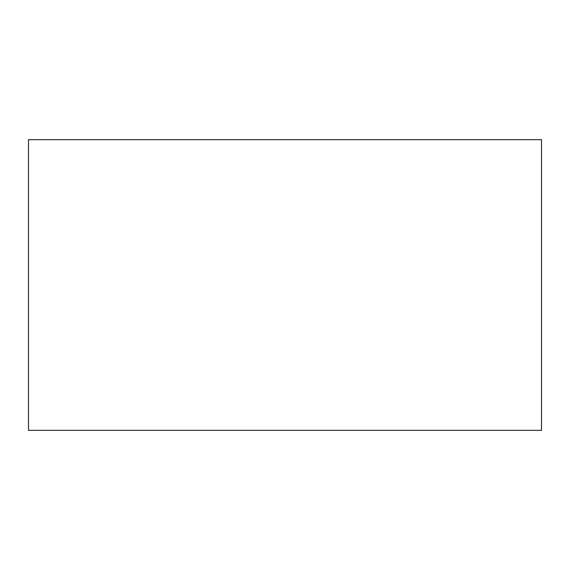<?xml version="1.0" encoding="UTF-8"?>
<svg xmlns="http://www.w3.org/2000/svg" width="570" height="570" viewBox="0 0 570 570"><rect width="100%" height="100%" fill="white"/><g stroke="black" fill="none" stroke-linecap="round" stroke-linejoin="round"><path stroke-width="0.85" d="M541.5 139.65L28.5 139.65L28.5 430.35L541.5 430.35L541.5 139.65"/></g></svg>
